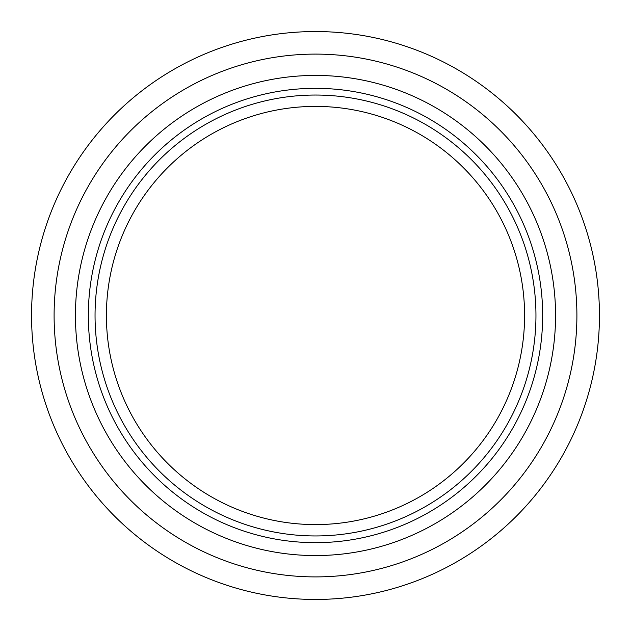 <?xml version="1.0" encoding="UTF-8"?>
<svg xmlns="http://www.w3.org/2000/svg" width="631" height="631" viewBox="0 0 631 631"><rect width="100%" height="100%" fill="white"/><g stroke="black" fill="none" stroke-linecap="round" stroke-linejoin="round"><path stroke-width="0.95" d="M315.5 555.564A240.064 240.064 0 0 0 523.407 195.468A240.064 240.064 0 0 0 107.593 195.468A240.064 240.064 0 0 0 315.5 555.564M315.5 535.948A220.448 220.448 0 0 0 506.417 205.272A220.448 220.448 0 0 0 124.583 205.272A220.448 220.448 0 0 0 315.5 535.948A220.448 220.448 0 0 0 506.417 205.272A220.448 220.448 0 0 0 124.583 205.272A220.448 220.448 0 0 0 315.5 535.948M315.5 599.45A283.95 283.95 0 0 0 561.409 173.525A283.95 283.95 0 0 0 69.591 173.525A283.95 283.95 0 0 0 315.5 599.45M315.5 524.59A209.09 209.09 0 0 0 496.581 210.951A209.09 209.09 0 0 0 134.419 210.951A209.09 209.09 0 0 0 315.5 524.59M315.5 542.66A227.16 227.16 0 0 1 118.77 201.92A227.16 227.16 0 0 1 512.23 201.92A227.16 227.16 0 0 1 315.5 542.66M315.5 576.9A261.4 261.4 0 0 0 541.879 184.804A261.4 261.4 0 0 0 89.121 184.804A261.4 261.4 0 0 0 315.5 576.9"/></g></svg>
